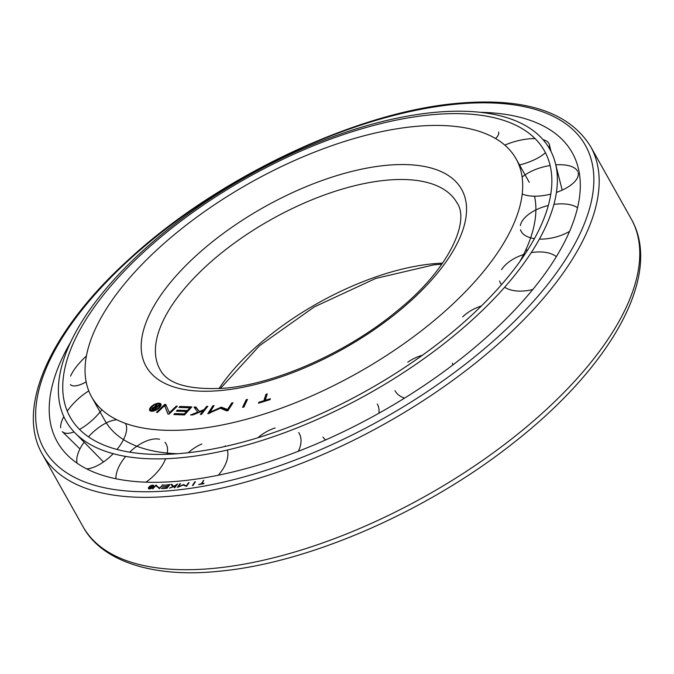 <?xml version="1.0" encoding="UTF-8"?>
<svg xmlns="http://www.w3.org/2000/svg" width="674" height="674" viewBox="0 0 674 674"><rect width="100%" height="100%" fill="white"/><g stroke="black" fill="none" stroke-linecap="round" stroke-linejoin="round"><path stroke-width="1.01" d="M193.581 429.254A243.331 109.196 150.7 0 1 91.664 396.978A243.331 109.196 150.7 0 1 172.375 236.262A243.331 109.196 150.7 0 1 414.156 126.543A243.331 109.196 150.7 0 1 516.073 158.811A243.331 109.196 150.7 0 1 435.362 319.535A243.331 109.196 150.7 0 1 193.581 429.254M91.664 396.978L104.866 420.492A243.331 109.196 -29.3 0 0 177.363 453.745M159.317 406.835A5.156 2.317 -29.3 0 0 159.814 404.703A5.156 2.317 -29.3 0 0 155.964 404.4A5.156 2.317 -29.3 0 0 151.305 407.618A5.156 2.317 -29.3 0 0 150.816 409.75A5.156 2.317 -29.3 0 0 154.666 410.045A5.156 2.317 -29.3 0 0 159.317 406.835M160.505 406.473A5.156 2.317 -29.3 0 0 160.37 405.706L159.814 404.703M150.69 408.983A6.445 2.89 -29.3 0 0 150.083 410.82M160.319 406.734A6.445 2.89 150.7 0 1 154.498 410.752A6.445 2.89 150.7 0 1 149.695 410.382A6.445 2.89 150.7 0 1 150.302 407.711A6.445 2.89 150.7 0 1 156.124 403.701A6.445 2.89 150.7 0 1 160.934 404.071A6.445 2.89 150.7 0 1 160.319 406.734M156.317 407.13L158.559 405.15L159.291 405.327L154.068 409.927L152.459 409.531A2.148 0.96 150.7 0 1 151.995 409.253A2.148 0.96 150.7 0 1 152.627 407.905L153.318 408.073A0.944 0.421 -29.3 0 0 153.049 408.663A0.944 0.421 -29.3 0 0 153.234 408.781L154.194 409.025L155.509 407.871L154.531 407.627A0.944 0.421 -29.3 0 0 153.343 408.056L152.653 407.88A2.148 0.96 150.7 0 1 154.767 406.877L156.208 404.459L157.084 404.678L155.719 406.978L156.621 407.677M158.87 405.697L158.559 405.15M153.032 408.621L152.627 407.905M152.636 409.573A2.148 0.96 150.7 0 1 153.192 408.916M153.605 409.455A0.944 0.421 -29.3 0 0 153.613 409.666A0.944 0.421 -29.3 0 0 153.798 409.784L153.234 408.781M154.489 409.556L154.194 409.025M155.804 408.402L155.509 407.871M155.298 407.821L154.767 406.877M155.365 407.829L155.795 407.113M156.697 405.335L156.208 404.459M156.284 407.981L155.719 406.978M178.964 407.416L179.865 406.43L191.854 406.885L184.465 414.957L173.858 414.552L174.768 413.558L184.297 413.929L186.487 411.536L176.403 411.148L177.304 410.154L187.397 410.542L189.874 407.837L178.964 407.416M180.396 407.475L179.865 406.43M180.43 407.433L190.986 407.837M175.299 414.603L174.768 413.558M175.333 414.569L184.499 414.914M184.718 414.678L184.297 413.929M186.909 412.286L186.487 411.536M177.835 411.199L177.304 410.154M177.869 411.157L187.599 411.536M187.819 411.292L187.397 410.542M190.295 408.587L189.874 407.837M227.568 409.514L231.772 402.951L233.027 402.757L227.947 410.685L226.7 410.87L220.398 408.242L207.786 413.735L212.858 405.815L214.105 405.622L209.909 412.193L221.325 407.138L227.568 409.514L228.09 410.458M232.303 403.886L231.772 402.951M209.151 413.491L209.943 412.252M213.388 406.751L212.858 405.815M210.33 412.943L209.909 412.193M220.887 408.452L221.409 408.208L220.845 407.206M221.409 408.208L221.889 408.141L221.325 407.138M221.889 408.141L228.065 410.5M267.292 393.911L265.244 400.305L270.341 398.738L270.063 399.631L258.504 403.187L258.791 402.294L263.879 400.727L265.935 394.332L267.292 393.911M265.632 400.996L265.244 400.305M259.17 402.976L258.791 402.294M264.267 401.409L263.879 400.727M266.879 395.225L264.579 401.316M266.5 395.335L265.935 394.332M243.921 407.029L242.598 407.349L246.178 399.724L247.501 399.404L243.921 407.029M243.769 407.062L246.743 400.727L246.178 399.724M207.803 406.304L201.467 414.358L200.304 414.426L203.245 410.685L193.017 414.855L190.481 415.007L197.726 412.126L194.036 407.113L195.848 407.012L199.394 411.46L204.121 409.573L206.64 406.371L207.803 406.304M203.708 411.511L203.245 410.685M198.097 412.783L197.726 412.126M194.769 408.115L196.412 408.014L195.848 407.012M196.412 408.014L199.698 412.134M199.757 412.109L199.394 411.46M203.455 411.064L204.323 410.719M204.584 410.399L204.121 409.573M207.103 407.197L206.64 406.371M176.318 406.093L177.287 406.237L168.955 414.224L167.986 414.072L164.591 405.63L157.446 412.48L156.478 412.336L164.801 404.349L165.77 404.501L169.418 412.707L176.318 406.093L176.706 406.793M164.591 405.63L168.163 414.106M166.208 405.487L164.759 405.933M165.366 405.36L164.801 404.349M169.806 413.406L169.418 412.707M161.103 404.636A6.445 2.89 -29.3 0 0 159.224 404.189M150.816 409.75L151.38 410.752A5.156 2.317 -29.3 0 0 151.97 411.258M519.881 261.537A243.331 109.196 -29.3 0 0 534.516 196.185M77.114 463.206A31.796 14.761 135.6 0 1 84.115 442.186M88.454 436.828A31.796 14.761 135.6 0 1 116.821 419.742M125.415 423.382A31.796 14.761 135.6 0 1 116.998 449.457M113.224 453.686A31.796 14.761 135.6 0 1 86.744 468.919M70.543 376.151A31.796 10.548 138.4 0 1 86.39 356.066M86.162 381.947A31.796 10.548 138.4 0 1 70.332 384.584M498.65 132.045A31.796 9.975 162.1 0 1 495.567 138.549M578.174 172.814A31.796 14.078 165.7 0 1 556.429 192.41M550.801 194.095A31.796 14.078 165.7 0 1 522.207 193.994M522.123 177.102A31.796 14.078 165.7 0 1 550.127 165.509M555.797 164.852A31.796 14.078 165.7 0 1 577.711 171.474M532.805 289.491A31.796 18.097 163.3 0 1 504.658 287.234M501.591 284.563A31.796 18.097 163.3 0 1 499.552 280.999M501.566 269.676A31.796 18.097 163.3 0 1 525.021 254.09M531.222 252.649A31.796 18.097 163.3 0 1 556.328 256.659M404.535 398.123A31.796 20.338 154.4 0 1 395.006 390.659M407.795 362.182A31.796 20.338 154.4 0 1 422.413 355.24M452.364 363.235A31.796 20.338 154.4 0 1 452.953 364.87M257.982 437.721A31.796 19.849 143.3 0 1 275.144 427.956M298.692 432.539A31.796 19.849 143.3 0 1 298.338 451.277M188.215 452.734A31.796 18.602 139.1 0 1 201.846 443.972M225.217 445.809A31.796 18.602 139.1 0 1 225.63 446.356M227.349 450.021A31.796 18.602 139.1 0 1 218.325 475.221M325.593 439.945A31.796 20.456 148.7 0 1 322.972 437.022M377.305 404.012A31.796 20.456 148.7 0 1 378.931 413.221M462.65 316.915A31.796 19.529 159.5 0 1 481.371 305.988M569.564 231.393A31.796 16.218 165.4 0 1 539.402 239.093M534.423 238.647A31.796 16.218 165.4 0 1 520.505 229.775M520.328 225.588A31.796 16.218 165.4 0 1 548.316 205.486M553.902 204.416A31.796 16.218 165.4 0 1 577.551 207.71M542.991 139.611A31.796 11.921 164.6 0 1 545.654 140.605A31.796 11.921 164.6 0 1 549.344 144.548A31.796 11.921 164.6 0 1 549.015 147.867M545.418 152.695A31.796 11.921 164.6 0 1 519.031 165.079M504.801 145.129A31.796 11.921 164.6 0 1 535.072 138.608M60.677 427.805A31.796 12.587 136.3 0 1 63.803 416.633M67.24 411.106A31.796 12.587 136.3 0 1 88.791 390.912M101.892 409.741A31.796 12.587 136.3 0 1 79.515 429.405M74.081 431.916A31.796 12.587 136.3 0 1 62.328 431.63L79.953 448.96M115.928 478.759A31.796 16.85 136.5 0 1 125.709 456.424M129.694 452.161A31.796 16.85 136.5 0 1 159.536 439.246M164.987 442.304A31.796 16.85 136.5 0 1 167.026 454.301M165.644 458.733A31.796 16.85 136.5 0 1 145.887 482.18M184.053 453.172A271.951 122.036 150.7 0 1 79.052 428.942A271.951 122.036 150.7 0 1 148.836 247.442A271.951 122.036 150.7 0 1 430.56 114.866A271.951 122.036 150.7 0 1 549.925 164.7A271.951 122.036 150.7 0 1 442.228 340.345A271.951 122.036 150.7 0 1 184.053 453.172M182.132 457.621A277.444 124.505 150.7 0 1 75.016 432.893A277.444 124.505 150.7 0 1 146.207 247.737A277.444 124.505 150.7 0 1 433.626 112.474A277.444 124.505 150.7 0 1 555.401 163.31A277.444 124.505 150.7 0 1 445.522 342.51A277.444 124.505 150.7 0 1 182.132 457.621M480.267 112.305A295.288 132.508 150.7 0 1 578.68 169.772A295.288 132.508 150.7 0 1 459.55 359.79A295.288 132.508 150.7 0 1 180.918 480.958A295.288 132.508 150.7 0 1 68.403 456.121A295.288 132.508 150.7 0 1 70.627 342.19M152.956 486.872A2.41 1.078 -29.3 0 0 153.183 485.878A2.41 1.078 -29.3 0 0 151.38 485.735A2.41 1.078 -29.3 0 0 149.207 487.235A2.41 1.078 -29.3 0 0 148.979 488.237A2.41 1.078 -29.3 0 0 150.774 488.372A2.41 1.078 -29.3 0 0 152.956 486.872M153.579 486.586A2.41 1.078 -29.3 0 0 153.579 486.577L153.183 485.878A3.016 1.356 -29.3 0 1 153.782 485.996M148.971 488.229A3.016 1.356 -29.3 0 0 148.769 488.819M153.419 486.83A3.016 1.356 150.7 0 1 150.698 488.701A3.016 1.356 150.7 0 1 148.448 488.532A3.016 1.356 150.7 0 1 148.735 487.285A3.016 1.356 150.7 0 1 151.456 485.406A3.016 1.356 150.7 0 1 153.706 485.583A3.016 1.356 150.7 0 1 153.419 486.83M151.599 486.923L152.846 485.971L150.942 488.178L149.999 488.187A1.003 0.455 150.7 0 1 149.62 488.043A1.003 0.455 150.7 0 1 149.771 487.563L150.833 487.833L151.313 487.277L149.78 487.555A1.003 0.455 150.7 0 1 150.715 486.973L151.532 485.937L151.246 486.923L151.768 487.218M150.117 488.187L149.771 487.563M151.355 486.552L151.018 485.937M151.557 487.471L151.246 486.923M163.47 485.347L169.924 484.53L166.95 488.296L161.566 488.608L166.773 487.866L167.657 486.754L162.527 487.049L168.02 486.291L169.014 485.027L163.47 485.347M164.077 485.314L163.841 484.884M162.173 488.574L161.937 488.144M163.133 487.016L162.897 486.586M186.378 485.802L188.552 482.71L189.124 482.643L186.504 486.375L183.218 485.036L177.321 487.437L179.941 483.696L180.506 483.637L178.34 486.729L183.682 484.522L186.614 486.215M180.169 484.117L179.941 483.696M183.732 485.305L183.463 484.547M183.859 485.246L183.682 484.522M184.078 485.221L186.504 486.375M203.759 480.41L201.796 483.637L204.011 483.258L203.742 483.713L198.712 484.564L201.206 483.738L203.759 480.41M203.422 480.966L203.169 480.511M192.991 485.449L192.41 485.533L194.811 481.826L195.401 481.741L192.991 485.449M195.064 482.264L194.811 481.826M177.591 483.932L174.785 487.681L174.229 487.732L175.526 485.988L169.536 488.136L172.923 486.721L171.011 484.488L171.878 484.421L173.707 486.392L177.591 483.932M171.6 485.179L172.274 485.12L171.878 484.421M172.274 485.12L173.774 486.738M162.139 484.96L162.67 484.943L159.544 488.717L155.905 485.659L152.695 488.92L155.82 485.145L159.544 488.086L162.35 485.331M159.679 488.549L156.157 485.912M156.216 485.844L155.82 485.145M156.747 485.836L156.351 485.128M149.375 488.936A2.41 1.078 -29.3 0 0 149.375 488.945L148.979 488.237M160.033 369.512A170.269 76.406 150.7 0 1 216.506 257.047A170.269 76.406 150.7 0 1 385.688 180.278A170.269 76.406 150.7 0 1 457.006 202.857C470.225 221.089 449.036 269.406 397.348 310.731C348.391 351.693 277.022 383.632 225.495 388.123C189.268 390.33 167.447 384.129 160.033 369.512M221.881 390.423A180.902 81.183 150.7 0 1 163.352 291.623A180.902 81.183 150.7 0 1 385.857 165.374A180.902 81.183 150.7 0 1 444.385 264.174A180.902 81.183 150.7 0 1 221.881 390.423M218.983 388.637A170.269 76.406 150.7 0 1 432.573 263.82A170.269 76.406 150.7 0 1 442.616 263.138M82.969 526.579C101.344 561.063 152.99 578.284 219.008 571.24C308.768 563.135 427.03 511.482 513.243 443.071C611.141 366.732 663.342 274.882 631.226 218.907A314.345 141.06 150.7 0 1 526.967 426.532A314.345 141.06 150.7 0 1 214.627 568.266A314.345 141.06 150.7 0 1 82.969 526.579L42.361 454.225A314.345 141.06 150.7 0 0 174.027 495.912A314.345 141.06 150.7 0 0 486.367 354.179A314.345 141.06 150.7 0 0 590.626 146.561C568.949 111.648 524.338 97.25 456.77 103.383C355.249 112.221 216.843 178.079 129.298 259.01C51.173 329.535 15.081 407.104 42.361 454.225M174.086 490.335A310.36 139.274 150.7 0 1 73.685 320.832A310.36 139.274 150.7 0 1 455.413 104.243A310.36 139.274 150.7 0 1 555.823 273.745A310.36 139.274 150.7 0 1 174.086 490.335M441.849 264.233L434.039 264.815L375.763 278.421L314.252 306.931L259.482 345.745L220.314 388.553M153.049 408.663L153.613 409.666M529.267 182.334L516.073 158.811M526.874 251.25L526.209 249.001M551.054 151.566L549.344 144.548M103.484 461.96L75.016 432.893M562.183 190.119L555.401 163.31M631.226 218.907L590.626 146.561"/></g></svg>
